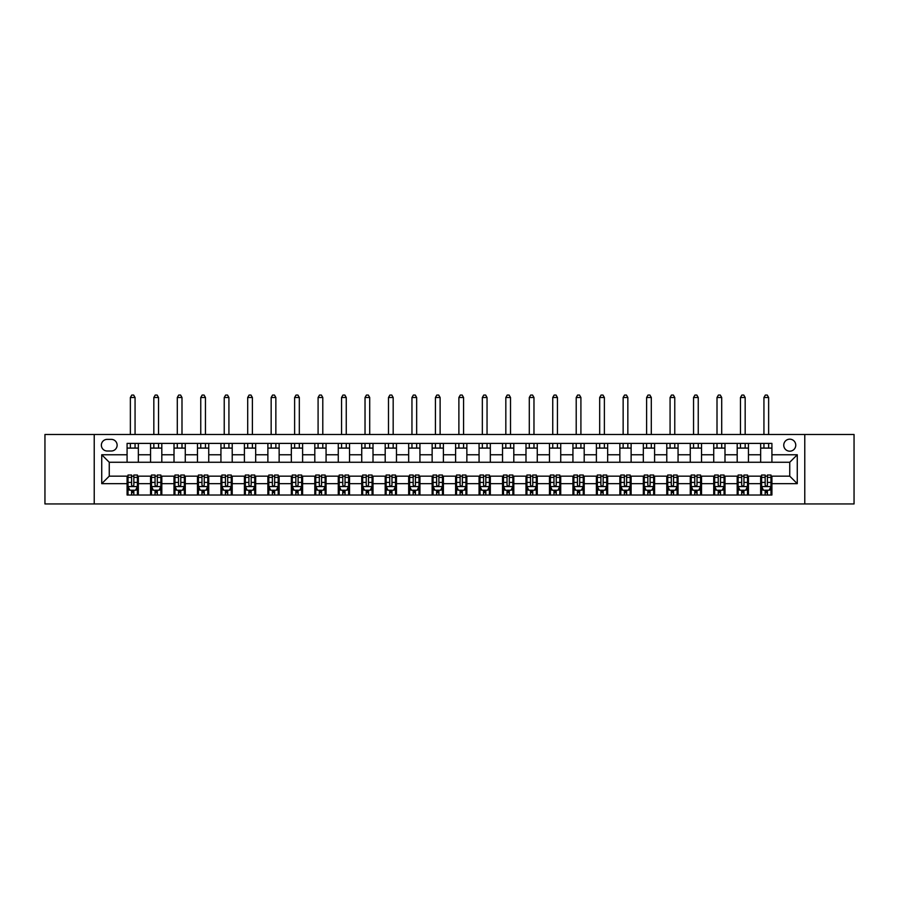 <?xml version="1.0" encoding="UTF-8"?>
<svg xmlns="http://www.w3.org/2000/svg" width="899" height="899" viewBox="0 0 899 899"><rect width="100%" height="100%" fill="white"/><g stroke="black" fill="none" stroke-linecap="round" stroke-linejoin="round"><path stroke-width="1.35" d="M789.749 439.173A6.012 6.012 0 0 0 783.748 445.185A6.012 6.012 0 0 0 789.749 451.186A6.012 6.012 0 0 0 795.761 445.185A6.012 6.012 0 0 0 789.749 439.173M804.774 503.946L854.05 503.946L854.05 434.487L804.774 434.487L804.774 503.946L94.226 503.946L94.226 434.487L44.95 434.487L44.95 503.946L94.226 503.946M107.183 451.006L111.307 451.006A5.821 5.821 0 0 0 117.128 445.185A5.821 5.821 0 0 0 111.307 439.364L107.183 439.364A5.821 5.821 0 0 0 101.362 445.185A5.821 5.821 0 0 0 107.183 451.006M804.774 434.487L94.226 434.487M127.085 483.662L101.733 483.662L101.733 454.759L127.085 454.759L127.085 462.266L109.251 462.266L109.251 476.155L127.085 476.155L127.085 495.023L771.915 495.023L771.915 476.155L789.749 476.155L789.749 462.266L771.915 462.266L771.915 454.759L797.267 454.759L797.267 483.662L771.915 483.662M771.915 454.759L771.915 443.398L127.085 443.398L127.085 454.759M760.655 443.398L760.655 462.266L771.915 462.266M760.655 462.266L127.085 462.266M127.085 476.155L128.018 476.155M131.591 476.155L133.839 476.155M137.401 476.155L138.345 476.155L138.345 495.023M151.482 476.155L138.345 476.155M155.055 476.155L157.303 476.155M160.876 476.155L161.809 476.155L161.809 495.023M174.945 476.155L161.809 476.155M178.519 476.155L180.766 476.155M184.34 476.155L185.273 476.155L185.273 495.023M198.421 476.155L185.273 476.155M201.983 476.155L204.23 476.155M207.804 476.155L208.737 476.155L208.737 495.023M221.884 476.155L208.737 476.155M225.447 476.155L227.705 476.155M231.268 476.155L232.212 476.155L232.212 495.023M245.348 476.155L232.212 476.155M248.911 476.155L251.169 476.155M254.732 476.155L255.676 476.155L255.676 495.023M268.812 476.155L255.676 476.155M272.386 476.155L274.633 476.155M278.196 476.155L279.139 476.155L279.139 495.023M292.276 476.155L279.139 476.155M295.85 476.155L298.097 476.155M301.671 476.155L302.603 476.155L302.603 495.023M315.74 476.155L302.603 476.155M319.314 476.155L321.561 476.155M325.135 476.155L326.067 476.155L326.067 495.023M339.215 476.155L326.067 476.155M342.777 476.155L345.025 476.155M348.598 476.155L349.531 476.155L349.531 495.023M362.679 476.155L349.531 476.155M366.241 476.155L368.5 476.155M372.062 476.155L373.006 476.155L373.006 495.023M386.143 476.155L373.006 476.155M389.705 476.155L391.964 476.155M395.526 476.155L396.47 476.155L396.47 495.023M409.607 476.155L396.47 476.155M413.18 476.155L415.428 476.155M418.99 476.155L419.934 476.155L419.934 495.023M433.071 476.155L419.934 476.155M436.644 476.155L438.892 476.155M442.465 476.155L443.398 476.155L443.398 495.023M456.535 476.155L443.398 476.155M460.108 476.155L462.356 476.155M465.929 476.155L466.862 476.155L466.862 495.023M480.01 476.155L466.862 476.155M483.572 476.155L485.82 476.155M489.393 476.155L490.326 476.155L490.326 495.023M503.474 476.155L490.326 476.155M507.036 476.155L509.295 476.155M512.857 476.155L513.801 476.155L513.801 495.023M526.938 476.155L513.801 476.155M530.5 476.155L532.759 476.155M536.321 476.155L537.265 476.155L537.265 495.023M550.402 476.155L537.265 476.155M553.975 476.155L556.223 476.155M559.785 476.155L560.729 476.155L560.729 495.023M573.865 476.155L560.729 476.155M577.439 476.155L579.686 476.155M583.26 476.155L584.193 476.155L584.193 495.023M597.329 476.155L584.193 476.155M600.903 476.155L603.15 476.155M606.724 476.155L607.657 476.155L607.657 495.023M620.804 476.155L607.657 476.155M624.367 476.155L626.614 476.155M630.188 476.155L631.12 476.155L631.12 495.023M644.268 476.155L631.12 476.155M647.831 476.155L650.089 476.155M653.652 476.155L654.596 476.155L654.596 495.023M667.732 476.155L654.596 476.155M671.295 476.155L673.553 476.155M677.116 476.155L678.06 476.155L678.06 495.023M691.196 476.155L678.06 476.155M694.77 476.155L697.017 476.155M700.579 476.155L701.523 476.155L701.523 495.023M714.66 476.155L701.523 476.155M718.234 476.155L720.481 476.155M724.055 476.155L724.987 476.155L724.987 495.023M738.124 476.155L724.987 476.155M741.697 476.155L743.945 476.155M747.519 476.155L748.451 476.155L748.451 495.023M761.599 476.155L748.451 476.155M765.161 476.155L767.409 476.155M770.982 476.155L771.915 476.155M138.345 443.398L138.345 462.266M127.085 448.095L138.345 448.095M127.085 490.326L128.018 490.326M131.591 490.326L133.839 490.326M137.401 490.326L138.345 490.326M150.549 476.155L150.549 495.023M150.549 443.398L150.549 462.266M161.809 443.398L161.809 462.266M150.549 448.095L161.809 448.095M150.549 490.326L151.482 490.326M155.055 490.326L157.303 490.326M160.876 490.326L161.809 490.326M174.013 476.155L174.013 495.023M174.013 490.326L174.945 490.326M178.519 490.326L180.766 490.326M184.34 490.326L185.273 490.326M174.013 443.398L174.013 462.266M185.273 443.398L185.273 462.266M174.013 448.095L185.273 448.095M197.477 476.155L197.477 495.023M197.477 490.326L198.421 490.326M201.983 490.326L204.23 490.326M207.804 490.326L208.737 490.326M197.477 443.398L197.477 462.266M208.737 443.398L208.737 462.266M197.477 448.095L208.737 448.095M220.94 476.155L220.94 495.023M220.94 490.326L221.884 490.326M225.447 490.326L227.705 490.326M231.268 490.326L232.212 490.326M220.94 443.398L220.94 462.266M232.212 443.398L232.212 462.266M220.94 448.095L232.212 448.095M244.404 476.155L244.404 495.023M244.404 490.326L245.348 490.326M248.911 490.326L251.169 490.326M254.732 490.326L255.676 490.326M244.404 443.398L244.404 462.266M255.676 443.398L255.676 462.266M244.404 448.095L255.676 448.095M267.88 476.155L267.88 495.023M267.88 490.326L268.812 490.326M272.386 490.326L274.633 490.326M278.196 490.326L279.139 490.326M267.88 443.398L267.88 462.266M279.139 443.398L279.139 462.266M267.88 448.095L279.139 448.095M291.343 476.155L291.343 495.023M291.343 490.326L292.276 490.326M295.85 490.326L298.097 490.326M301.671 490.326L302.603 490.326M291.343 443.398L291.343 462.266M302.603 443.398L302.603 462.266M291.343 448.095L302.603 448.095M314.807 476.155L314.807 495.023M314.807 490.326L315.74 490.326M319.314 490.326L321.561 490.326M325.135 490.326L326.067 490.326M314.807 443.398L314.807 462.266M326.067 443.398L326.067 462.266M314.807 448.095L326.067 448.095M338.271 476.155L338.271 495.023M338.271 490.326L339.215 490.326M342.777 490.326L345.025 490.326M348.598 490.326L349.531 490.326M338.271 443.398L338.271 462.266M349.531 443.398L349.531 462.266M338.271 448.095L349.531 448.095M361.735 476.155L361.735 495.023M361.735 490.326L362.679 490.326M366.241 490.326L368.5 490.326M372.062 490.326L373.006 490.326M361.735 443.398L361.735 462.266M373.006 443.398L373.006 462.266M361.735 448.095L373.006 448.095M385.199 476.155L385.199 495.023M385.199 490.326L386.143 490.326M389.705 490.326L391.964 490.326M395.526 490.326L396.47 490.326M385.199 443.398L385.199 462.266M396.47 443.398L396.47 462.266M385.199 448.095L396.47 448.095M408.674 476.155L408.674 495.023M408.674 490.326L409.607 490.326M413.18 490.326L415.428 490.326M418.99 490.326L419.934 490.326M408.674 443.398L408.674 462.266M419.934 443.398L419.934 462.266M408.674 448.095L419.934 448.095M432.138 476.155L432.138 495.023M432.138 490.326L433.071 490.326M436.644 490.326L438.892 490.326M442.465 490.326L443.398 490.326M432.138 443.398L432.138 462.266M443.398 443.398L443.398 462.266M432.138 448.095L443.398 448.095M455.602 476.155L455.602 495.023M455.602 490.326L456.535 490.326M460.108 490.326L462.356 490.326M465.929 490.326L466.862 490.326M455.602 443.398L455.602 462.266M466.862 443.398L466.862 462.266M455.602 448.095L466.862 448.095M479.066 476.155L479.066 495.023M479.066 490.326L480.01 490.326M483.572 490.326L485.82 490.326M489.393 490.326L490.326 490.326M479.066 443.398L479.066 462.266M490.326 443.398L490.326 462.266M479.066 448.095L490.326 448.095M502.53 476.155L502.53 495.023M502.53 490.326L503.474 490.326M507.036 490.326L509.295 490.326M512.857 490.326L513.801 490.326M502.53 443.398L502.53 462.266M513.801 443.398L513.801 462.266M502.53 448.095L513.801 448.095M525.994 476.155L525.994 495.023M525.994 490.326L526.938 490.326M530.5 490.326L532.759 490.326M536.321 490.326L537.265 490.326M525.994 443.398L525.994 462.266M537.265 443.398L537.265 462.266M525.994 448.095L537.265 448.095M549.469 476.155L549.469 495.023M549.469 490.326L550.402 490.326M553.975 490.326L556.223 490.326M559.785 490.326L560.729 490.326M549.469 443.398L549.469 462.266M560.729 443.398L560.729 462.266M549.469 448.095L560.729 448.095M572.933 476.155L572.933 495.023M572.933 490.326L573.865 490.326M577.439 490.326L579.686 490.326M583.26 490.326L584.193 490.326M572.933 443.398L572.933 462.266M584.193 443.398L584.193 462.266M572.933 448.095L584.193 448.095M596.397 476.155L596.397 495.023M596.397 490.326L597.329 490.326M600.903 490.326L603.15 490.326M606.724 490.326L607.657 490.326M596.397 443.398L596.397 462.266M607.657 443.398L607.657 462.266M596.397 448.095L607.657 448.095M619.861 476.155L619.861 495.023M619.861 490.326L620.804 490.326M624.367 490.326L626.614 490.326M630.188 490.326L631.12 490.326M619.861 443.398L619.861 462.266M631.12 443.398L631.12 462.266M619.861 448.095L631.12 448.095M643.324 476.155L643.324 495.023M643.324 490.326L644.268 490.326M647.831 490.326L650.089 490.326M653.652 490.326L654.596 490.326M643.324 443.398L643.324 462.266M654.596 443.398L654.596 462.266M643.324 448.095L654.596 448.095M666.788 476.155L666.788 495.023M666.788 490.326L667.732 490.326M671.295 490.326L673.553 490.326M677.116 490.326L678.06 490.326M666.788 443.398L666.788 462.266M678.06 443.398L678.06 462.266M666.788 448.095L678.06 448.095M690.263 476.155L690.263 495.023M690.263 490.326L691.196 490.326M694.77 490.326L697.017 490.326M700.579 490.326L701.523 490.326M690.263 443.398L690.263 462.266M701.523 443.398L701.523 462.266M690.263 448.095L701.523 448.095M713.727 476.155L713.727 495.023M713.727 490.326L714.66 490.326M718.234 490.326L720.481 490.326M724.055 490.326L724.987 490.326M713.727 443.398L713.727 462.266M724.987 443.398L724.987 462.266M713.727 448.095L724.987 448.095M737.191 476.155L737.191 495.023M737.191 490.326L738.124 490.326M741.697 490.326L743.945 490.326M747.519 490.326L748.451 490.326M737.191 443.398L737.191 462.266M748.451 443.398L748.451 462.266M737.191 448.095L748.451 448.095M760.655 476.155L760.655 495.023M760.655 490.326L761.599 490.326M765.161 490.326L767.409 490.326M770.982 490.326L771.915 490.326M760.655 448.095L771.915 448.095M109.251 462.266L101.733 454.759M109.251 476.155L101.733 483.662M797.267 454.759L789.749 462.266M797.267 483.662L789.749 476.155M131.591 492.585L133.839 492.585M128.018 477.38L131.591 477.38L131.591 475.032L128.018 475.032L128.018 486.483L129.894 490.236L135.524 490.236L137.401 486.483L137.401 475.032L133.839 475.032L133.839 477.38L137.401 477.38M137.401 486.483L137.401 495.023M128.018 486.483L128.018 495.023M133.839 490.236L133.839 495.023M131.591 495.023L131.591 490.236M131.591 477.38L131.591 485.078C132.333 486.516 133.086 486.516 133.839 485.078L133.839 477.38M135.064 448.095L135.064 443.398M135.064 434.487L135.064 397.504L130.366 397.504L130.366 434.487M130.366 448.095L130.366 443.398M130.366 397.504L131.771 395.054L133.648 395.054L135.064 397.504M155.055 492.585L157.303 492.585M151.482 477.38L155.055 477.38L155.055 475.032L151.482 475.032L151.482 486.483L153.358 490.236L158.988 490.236L160.876 486.483L160.876 475.032L157.303 475.032L157.303 477.38L160.876 477.38M160.876 486.483L160.876 495.023M151.482 486.483L151.482 495.023M157.303 490.236L157.303 495.023M155.055 495.023L155.055 490.236M155.055 477.38L155.055 485.078C155.797 486.516 156.55 486.516 157.303 485.078L157.303 477.38M158.527 448.095L158.527 443.398M158.527 434.487L158.527 397.504L153.83 397.504L153.83 434.487M153.83 448.095L153.83 443.398M153.83 397.504L155.235 395.054L157.111 395.054L158.527 397.504M178.519 492.585L180.766 492.585M174.945 477.38L178.519 477.38L178.519 475.032L174.945 475.032L174.945 486.483L176.822 490.236L182.463 490.236L184.34 486.483L184.34 475.032L180.766 475.032L180.766 477.38L184.34 477.38M184.34 486.483L184.34 495.023M174.945 486.483L174.945 495.023M180.766 490.236L180.766 495.023M178.519 495.023L178.519 490.236M178.519 477.38L178.519 485.078C179.272 486.516 180.014 486.516 180.766 485.078L180.766 477.38M181.991 448.095L181.991 443.398M181.991 434.487L181.991 397.504L177.294 397.504L177.294 434.487M177.294 448.095L177.294 443.398M177.294 397.504L178.71 395.054L180.587 395.054L181.991 397.504M201.983 492.585L204.23 492.585M198.421 477.38L201.983 477.38L201.983 475.032L198.421 475.032L198.421 486.483L200.297 490.236L205.927 490.236L207.804 486.483L207.804 475.032L204.23 475.032L204.23 477.38L207.804 477.38M207.804 486.483L207.804 495.023M198.421 486.483L198.421 495.023M204.23 490.236L204.23 495.023M201.983 495.023L201.983 490.236M201.983 477.38L201.983 485.078C202.736 486.516 203.489 486.516 204.23 485.078L204.23 477.38M205.455 448.095L205.455 443.398M205.455 434.487L205.455 397.504L200.758 397.504L200.758 434.487M200.758 448.095L200.758 443.398M200.758 397.504L202.174 395.054L204.051 395.054L205.455 397.504M225.447 492.585L227.705 492.585M221.884 477.38L225.447 477.38L225.447 475.032L221.884 475.032L221.884 486.483L223.761 490.236L229.391 490.236L231.268 486.483L231.268 475.032L227.705 475.032L227.705 477.38L231.268 477.38M231.268 486.483L231.268 495.023M221.884 486.483L221.884 495.023M227.705 490.236L227.705 495.023M225.447 495.023L225.447 490.236M225.447 477.38L225.447 485.078C226.2 486.516 226.953 486.516 227.705 485.078L227.705 477.38M228.919 448.095L228.919 443.398M228.919 434.487L228.919 397.504L224.233 397.504L224.233 434.487M224.233 448.095L224.233 443.398M224.233 397.504L225.638 395.054L227.514 395.054L228.919 397.504M248.911 492.585L251.169 492.585M245.348 477.38L248.911 477.38L248.911 475.032L245.348 475.032L245.348 486.483L247.225 490.236L252.855 490.236L254.732 486.483L254.732 475.032L251.169 475.032L251.169 477.38L254.732 477.38M254.732 486.483L254.732 495.023M245.348 486.483L245.348 495.023M251.169 490.236L251.169 495.023M248.911 495.023L248.911 490.236M248.911 477.38L248.911 485.078C249.664 486.516 250.416 486.516 251.169 485.078L251.169 477.38M252.383 448.095L252.383 443.398M252.383 434.487L252.383 397.504L247.697 397.504L247.697 434.487M247.697 448.095L247.697 443.398M247.697 397.504L249.102 395.054L250.978 395.054L252.383 397.504M272.386 492.585L274.633 492.585M268.812 477.38L272.386 477.38L272.386 475.032L268.812 475.032L268.812 486.483L270.689 490.236L276.319 490.236L278.196 486.483L278.196 475.032L274.633 475.032L274.633 477.38L278.196 477.38M278.196 486.483L278.196 495.023M268.812 486.483L268.812 495.023M274.633 490.236L274.633 495.023M272.386 495.023L272.386 490.236M272.386 477.38L272.386 485.078C273.127 486.516 273.88 486.516 274.633 485.078L274.633 477.38M275.858 448.095L275.858 443.398M275.858 434.487L275.858 397.504L271.161 397.504L271.161 434.487M271.161 448.095L271.161 443.398M271.161 397.504L272.566 395.054L274.442 395.054L275.858 397.504M295.85 492.585L298.097 492.585M292.276 477.38L295.85 477.38L295.85 475.032L292.276 475.032L292.276 486.483L294.153 490.236L299.783 490.236L301.671 486.483L301.671 475.032L298.097 475.032L298.097 477.38L301.671 477.38M301.671 486.483L301.671 495.023M292.276 486.483L292.276 495.023M298.097 490.236L298.097 495.023M295.85 495.023L295.85 490.236M295.85 477.38L295.85 485.078C296.591 486.516 297.344 486.516 298.097 485.078L298.097 477.38M299.322 448.095L299.322 443.398M299.322 434.487L299.322 397.504L294.625 397.504L294.625 434.487M294.625 448.095L294.625 443.398M294.625 397.504L296.029 395.054L297.906 395.054L299.322 397.504M319.314 492.585L321.561 492.585M315.74 477.38L319.314 477.38L319.314 475.032L315.74 475.032L315.74 486.483L317.628 490.236L323.258 490.236L325.135 486.483L325.135 475.032L321.561 475.032L321.561 477.38L325.135 477.38M325.135 486.483L325.135 495.023M315.74 486.483L315.74 495.023M321.561 490.236L321.561 495.023M319.314 495.023L319.314 490.236M319.314 477.38L319.314 485.078C320.066 486.516 320.808 486.516 321.561 485.078L321.561 477.38M322.786 448.095L322.786 443.398M322.786 434.487L322.786 397.504L318.089 397.504L318.089 434.487M318.089 448.095L318.089 443.398M318.089 397.504L319.505 395.054L321.381 395.054L322.786 397.504M342.777 492.585L345.025 492.585M339.215 477.38L342.777 477.38L342.777 475.032L339.215 475.032L339.215 486.483L341.092 490.236L346.722 490.236L348.598 486.483L348.598 475.032L345.025 475.032L345.025 477.38L348.598 477.38M348.598 486.483L348.598 495.023M339.215 486.483L339.215 495.023M345.025 490.236L345.025 495.023M342.777 495.023L342.777 490.236M342.777 477.38L342.777 485.078C343.53 486.516 344.283 486.516 345.025 485.078L345.025 477.38M346.25 448.095L346.25 443.398M346.25 434.487L346.25 397.504L341.553 397.504L341.553 434.487M341.553 448.095L341.553 443.398M341.553 397.504L342.969 395.054L344.845 395.054L346.25 397.504M366.241 492.585L368.5 492.585M362.679 477.38L366.241 477.38L366.241 475.032L362.679 475.032L362.679 486.483L364.556 490.236L370.186 490.236L372.062 486.483L372.062 475.032L368.5 475.032L368.5 477.38L372.062 477.38M372.062 486.483L372.062 495.023M362.679 486.483L362.679 495.023M368.5 490.236L368.5 495.023M366.241 495.023L366.241 490.236M366.241 477.38L366.241 485.078C366.994 486.516 367.747 486.516 368.5 485.078L368.5 477.38M369.714 448.095L369.714 443.398M369.714 434.487L369.714 397.504L365.028 397.504L365.028 434.487M365.028 448.095L365.028 443.398M365.028 397.504L366.432 395.054L368.309 395.054L369.714 397.504M389.705 492.585L391.964 492.585M386.143 477.38L389.705 477.38L389.705 475.032L386.143 475.032L386.143 486.483L388.02 490.236L393.65 490.236L395.526 486.483L395.526 475.032L391.964 475.032L391.964 477.38L395.526 477.38M395.526 486.483L395.526 495.023M386.143 486.483L386.143 495.023M391.964 490.236L391.964 495.023M389.705 495.023L389.705 490.236M389.705 477.38L389.705 485.078C390.458 486.516 391.211 486.516 391.964 485.078L391.964 477.38M393.178 448.095L393.178 443.398M393.178 434.487L393.178 397.504L388.492 397.504L388.492 434.487M388.492 448.095L388.492 443.398M388.492 397.504L389.896 395.054L391.773 395.054L393.178 397.504M413.18 492.585L415.428 492.585M409.607 477.38L413.18 477.38L413.18 475.032L409.607 475.032L409.607 486.483L411.484 490.236L417.114 490.236L418.99 486.483L418.99 475.032L415.428 475.032L415.428 477.38L418.99 477.38M418.99 486.483L418.99 495.023M409.607 486.483L409.607 495.023M415.428 490.236L415.428 495.023M413.18 495.023L413.18 490.236M413.18 477.38L413.18 485.078C413.922 486.516 414.675 486.516 415.428 485.078L415.428 477.38M416.653 448.095L416.653 443.398M416.653 434.487L416.653 397.504L411.956 397.504L411.956 434.487M411.956 448.095L411.956 443.398M411.956 397.504L413.36 395.054L415.237 395.054L416.653 397.504M436.644 492.585L438.892 492.585M433.071 477.38L436.644 477.38L436.644 475.032L433.071 475.032L433.071 486.483L434.947 490.236L440.577 490.236L442.465 486.483L442.465 475.032L438.892 475.032L438.892 477.38L442.465 477.38M442.465 486.483L442.465 495.023M433.071 486.483L433.071 495.023M438.892 490.236L438.892 495.023M436.644 495.023L436.644 490.236M436.644 477.38L436.644 485.078C437.386 486.516 438.139 486.516 438.892 485.078L438.892 477.38M440.117 448.095L440.117 443.398M440.117 434.487L440.117 397.504L435.419 397.504L435.419 434.487M435.419 448.095L435.419 443.398M435.419 397.504L436.824 395.054L438.701 395.054L440.117 397.504M460.108 492.585L462.356 492.585M456.535 477.38L460.108 477.38L460.108 475.032L456.535 475.032L456.535 486.483L458.423 490.236L464.053 490.236L465.929 486.483L465.929 475.032L462.356 475.032L462.356 477.38L465.929 477.38M465.929 486.483L465.929 495.023M456.535 486.483L456.535 495.023M462.356 490.236L462.356 495.023M460.108 495.023L460.108 490.236M460.108 477.38L460.108 485.078C460.861 486.516 461.603 486.516 462.356 485.078L462.356 477.38M463.581 448.095L463.581 443.398M463.581 434.487L463.581 397.504L458.883 397.504L458.883 434.487M458.883 448.095L458.883 443.398M458.883 397.504L460.299 395.054L462.176 395.054L463.581 397.504M483.572 492.585L485.82 492.585M480.01 477.38L483.572 477.38L483.572 475.032L480.01 475.032L480.01 486.483L481.886 490.236L487.516 490.236L489.393 486.483L489.393 475.032L485.82 475.032L485.82 477.38L489.393 477.38M489.393 486.483L489.393 495.023M480.01 486.483L480.01 495.023M485.82 490.236L485.82 495.023M483.572 495.023L483.572 490.236M483.572 477.38L483.572 485.078C484.325 486.516 485.078 486.516 485.82 485.078L485.82 477.38M487.044 448.095L487.044 443.398M487.044 434.487L487.044 397.504L482.347 397.504L482.347 434.487M482.347 448.095L482.347 443.398M482.347 397.504L483.763 395.054L485.64 395.054L487.044 397.504M507.036 492.585L509.295 492.585M503.474 477.38L507.036 477.38L507.036 475.032L503.474 475.032L503.474 486.483L505.35 490.236L510.98 490.236L512.857 486.483L512.857 475.032L509.295 475.032L509.295 477.38L512.857 477.38M512.857 486.483L512.857 495.023M503.474 486.483L503.474 495.023M509.295 490.236L509.295 495.023M507.036 495.023L507.036 490.236M507.036 477.38L507.036 485.078C507.789 486.516 508.542 486.516 509.295 485.078L509.295 477.38M510.508 448.095L510.508 443.398M510.508 434.487L510.508 397.504L505.822 397.504L505.822 434.487M505.822 448.095L505.822 443.398M505.822 397.504L507.227 395.054L509.104 395.054L510.508 397.504M530.5 492.585L532.759 492.585M526.938 477.38L530.5 477.38L530.5 475.032L526.938 475.032L526.938 486.483L528.814 490.236L534.444 490.236L536.321 486.483L536.321 475.032L532.759 475.032L532.759 477.38L536.321 477.38M536.321 486.483L536.321 495.023M526.938 486.483L526.938 495.023M532.759 490.236L532.759 495.023M530.5 495.023L530.5 490.236M530.5 477.38L530.5 485.078C531.253 486.516 532.006 486.516 532.759 485.078L532.759 477.38M533.972 448.095L533.972 443.398M533.972 434.487L533.972 397.504L529.286 397.504L529.286 434.487M529.286 448.095L529.286 443.398M529.286 397.504L530.691 395.054L532.568 395.054L533.972 397.504M553.975 492.585L556.223 492.585M550.402 477.38L553.975 477.38L553.975 475.032L550.402 475.032L550.402 486.483L552.278 490.236L557.908 490.236L559.785 486.483L559.785 475.032L556.223 475.032L556.223 477.38L559.785 477.38M559.785 486.483L559.785 495.023M550.402 486.483L550.402 495.023M556.223 490.236L556.223 495.023M553.975 495.023L553.975 490.236M553.975 477.38L553.975 485.078C554.717 486.516 555.47 486.516 556.223 485.078L556.223 477.38M557.447 448.095L557.447 443.398M557.447 434.487L557.447 397.504L552.75 397.504L552.75 434.487M552.75 448.095L552.75 443.398M552.75 397.504L554.155 395.054L556.032 395.054L557.447 397.504M577.439 492.585L579.686 492.585M573.865 477.38L577.439 477.38L577.439 475.032L573.865 475.032L573.865 486.483L575.742 490.236L581.372 490.236L583.26 486.483L583.26 475.032L579.686 475.032L579.686 477.38L583.26 477.38M583.26 486.483L583.26 495.023M573.865 486.483L573.865 495.023M579.686 490.236L579.686 495.023M577.439 495.023L577.439 490.236M577.439 477.38L577.439 485.078C578.181 486.516 578.934 486.516 579.686 485.078L579.686 477.38M580.911 448.095L580.911 443.398M580.911 434.487L580.911 397.504L576.214 397.504L576.214 434.487M576.214 448.095L576.214 443.398M576.214 397.504L577.619 395.054L579.495 395.054L580.911 397.504M600.903 492.585L603.15 492.585M597.329 477.38L600.903 477.38L600.903 475.032L597.329 475.032L597.329 486.483L599.217 490.236L604.847 490.236L606.724 486.483L606.724 475.032L603.15 475.032L603.15 477.38L606.724 477.38M606.724 486.483L606.724 495.023M597.329 486.483L597.329 495.023M603.15 490.236L603.15 495.023M600.903 495.023L600.903 490.236M600.903 477.38L600.903 485.078C601.656 486.516 602.397 486.516 603.15 485.078L603.15 477.38M604.375 448.095L604.375 443.398M604.375 434.487L604.375 397.504L599.678 397.504L599.678 434.487M599.678 448.095L599.678 443.398M599.678 397.504L601.094 395.054L602.971 395.054L604.375 397.504M624.367 492.585L626.614 492.585M620.804 477.38L624.367 477.38L624.367 475.032L620.804 475.032L620.804 486.483L622.681 490.236L628.311 490.236L630.188 486.483L630.188 475.032L626.614 475.032L626.614 477.38L630.188 477.38M630.188 486.483L630.188 495.023M620.804 486.483L620.804 495.023M626.614 490.236L626.614 495.023M624.367 495.023L624.367 490.236M624.367 477.38L624.367 485.078C625.12 486.516 625.873 486.516 626.614 485.078L626.614 477.38M627.839 448.095L627.839 443.398M627.839 434.487L627.839 397.504L623.142 397.504L623.142 434.487M623.142 448.095L623.142 443.398M623.142 397.504L624.558 395.054L626.434 395.054L627.839 397.504M647.831 492.585L650.089 492.585M644.268 477.38L647.831 477.38L647.831 475.032L644.268 475.032L644.268 486.483L646.145 490.236L651.775 490.236L653.652 486.483L653.652 475.032L650.089 475.032L650.089 477.38L653.652 477.38M653.652 486.483L653.652 495.023M644.268 486.483L644.268 495.023M650.089 490.236L650.089 495.023M647.831 495.023L647.831 490.236M647.831 477.38L647.831 485.078C648.584 486.516 649.336 486.516 650.089 485.078L650.089 477.38M651.303 448.095L651.303 443.398M651.303 434.487L651.303 397.504L646.617 397.504L646.617 434.487M646.617 448.095L646.617 443.398M646.617 397.504L648.022 395.054L649.898 395.054L651.303 397.504M671.295 492.585L673.553 492.585M667.732 477.38L671.295 477.38L671.295 475.032L667.732 475.032L667.732 486.483L669.609 490.236L675.239 490.236L677.116 486.483L677.116 475.032L673.553 475.032L673.553 477.38L677.116 477.38M677.116 486.483L677.116 495.023M667.732 486.483L667.732 495.023M673.553 490.236L673.553 495.023M671.295 495.023L671.295 490.236M671.295 477.38L671.295 485.078C672.047 486.516 672.8 486.516 673.553 485.078L673.553 477.38M674.767 448.095L674.767 443.398M674.767 434.487L674.767 397.504L670.081 397.504L670.081 434.487M670.081 448.095L670.081 443.398M670.081 397.504L671.486 395.054L673.362 395.054L674.767 397.504M694.77 492.585L697.017 492.585M691.196 477.38L694.77 477.38L694.77 475.032L691.196 475.032L691.196 486.483L693.073 490.236L698.703 490.236L700.579 486.483L700.579 475.032L697.017 475.032L697.017 477.38L700.579 477.38M700.579 486.483L700.579 495.023M691.196 486.483L691.196 495.023M697.017 490.236L697.017 495.023M694.77 495.023L694.77 490.236M694.77 477.38L694.77 485.078C695.511 486.516 696.264 486.516 697.017 485.078L697.017 477.38M698.242 448.095L698.242 443.398M698.242 434.487L698.242 397.504L693.545 397.504L693.545 434.487M693.545 448.095L693.545 443.398M693.545 397.504L694.949 395.054L696.826 395.054L698.242 397.504M718.234 492.585L720.481 492.585M714.66 477.38L718.234 477.38L718.234 475.032L714.66 475.032L714.66 486.483L716.537 490.236L722.178 490.236L724.055 486.483L724.055 475.032L720.481 475.032L720.481 477.38L724.055 477.38M724.055 486.483L724.055 495.023M714.66 486.483L714.66 495.023M720.481 490.236L720.481 495.023M718.234 495.023L718.234 490.236M718.234 477.38L718.234 485.078C718.975 486.516 719.728 486.516 720.481 485.078L720.481 477.38M721.706 448.095L721.706 443.398M721.706 434.487L721.706 397.504L717.009 397.504L717.009 434.487M717.009 448.095L717.009 443.398M717.009 397.504L718.413 395.054L720.29 395.054L721.706 397.504M741.697 492.585L743.945 492.585M738.124 477.38L741.697 477.38L741.697 475.032L738.124 475.032L738.124 486.483L740.012 490.236L745.642 490.236L747.519 486.483L747.519 475.032L743.945 475.032L743.945 477.38L747.519 477.38M747.519 486.483L747.519 495.023M738.124 486.483L738.124 495.023M743.945 490.236L743.945 495.023M741.697 495.023L741.697 490.236M741.697 477.38L741.697 485.078C742.45 486.516 743.192 486.516 743.945 485.078L743.945 477.38M745.17 448.095L745.17 443.398M745.17 434.487L745.17 397.504L740.473 397.504L740.473 434.487M740.473 448.095L740.473 443.398M740.473 397.504L741.889 395.054L743.765 395.054L745.17 397.504M765.161 492.585L767.409 492.585M761.599 477.38L765.161 477.38L765.161 475.032L761.599 475.032L761.599 486.483L763.476 490.236L769.106 490.236L770.982 486.483L770.982 475.032L767.409 475.032L767.409 477.38L770.982 477.38M770.982 486.483L770.982 495.023M761.599 486.483L761.599 495.023M767.409 490.236L767.409 495.023M765.161 495.023L765.161 490.236M765.161 477.38L765.161 485.078C765.914 486.516 766.667 486.516 767.409 485.078L767.409 477.38M768.634 448.095L768.634 443.398M768.634 434.487L768.634 397.504L763.936 397.504L763.936 434.487M763.936 448.095L763.936 443.398M763.936 397.504L765.352 395.054L767.229 395.054L768.634 397.504M150.549 483.662L138.345 483.662M150.549 454.759L138.345 454.759M174.013 454.759L161.809 454.759M174.013 483.662L161.809 483.662M197.477 454.759L185.273 454.759M197.477 483.662L185.273 483.662M220.94 454.759L208.737 454.759M220.94 483.662L208.737 483.662M244.404 454.759L232.212 454.759M244.404 483.662L232.212 483.662M267.88 454.759L255.676 454.759M267.88 483.662L255.676 483.662M291.343 454.759L279.139 454.759M291.343 483.662L279.139 483.662M314.807 454.759L302.603 454.759M314.807 483.662L302.603 483.662M338.271 454.759L326.067 454.759M338.271 483.662L326.067 483.662M361.735 454.759L349.531 454.759M361.735 483.662L349.531 483.662M385.199 454.759L373.006 454.759M385.199 483.662L373.006 483.662M408.674 454.759L396.47 454.759M408.674 483.662L396.47 483.662M432.138 454.759L419.934 454.759M432.138 483.662L419.934 483.662M455.602 454.759L443.398 454.759M455.602 483.662L443.398 483.662M479.066 454.759L466.862 454.759M479.066 483.662L466.862 483.662M502.53 454.759L490.326 454.759M502.53 483.662L490.326 483.662M525.994 454.759L513.801 454.759M525.994 483.662L513.801 483.662M549.469 454.759L537.265 454.759M549.469 483.662L537.265 483.662M572.933 454.759L560.729 454.759M572.933 483.662L560.729 483.662M596.397 454.759L584.193 454.759M596.397 483.662L584.193 483.662M619.861 454.759L607.657 454.759M619.861 483.662L607.657 483.662M643.324 454.759L631.12 454.759M643.324 483.662L631.12 483.662M666.788 454.759L654.596 454.759M666.788 483.662L654.596 483.662M690.263 454.759L678.06 454.759M690.263 483.662L678.06 483.662M713.727 454.759L701.523 454.759M713.727 483.662L701.523 483.662M737.191 454.759L724.987 454.759M737.191 483.662L724.987 483.662M760.655 454.759L748.451 454.759M760.655 483.662L748.451 483.662M128.063 486.573L137.356 486.573M137.401 490.011L135.637 490.011M129.782 490.011L128.018 490.011M133.839 482.415L137.401 482.415M128.018 482.415L131.591 482.415M131.591 491.393L133.839 491.393M151.526 486.573L160.82 486.573M160.876 490.011L159.112 490.011M153.246 490.011L151.482 490.011M157.303 482.415L160.876 482.415M151.482 482.415L155.055 482.415M155.055 491.393L157.303 491.393M175.002 486.573L184.295 486.573M184.34 490.011L182.576 490.011M176.71 490.011L174.945 490.011M180.766 482.415L184.34 482.415M174.945 482.415L178.519 482.415M178.519 491.393L180.766 491.393M198.465 486.573L207.759 486.573M207.804 490.011L206.04 490.011M200.185 490.011L198.421 490.011M204.23 482.415L207.804 482.415M198.421 482.415L201.983 482.415M201.983 491.393L204.23 491.393M221.929 486.573L231.223 486.573M231.268 490.011L229.503 490.011M223.649 490.011L221.884 490.011M227.705 482.415L231.268 482.415M221.884 482.415L225.447 482.415M225.447 491.393L227.705 491.393M245.393 486.573L254.687 486.573M254.732 490.011L252.967 490.011M247.113 490.011L245.348 490.011M251.169 482.415L254.732 482.415M245.348 482.415L248.911 482.415M248.911 491.393L251.169 491.393M268.857 486.573L278.151 486.573M278.196 490.011L276.431 490.011M270.577 490.011L268.812 490.011M274.633 482.415L278.196 482.415M268.812 482.415L272.386 482.415M272.386 491.393L274.633 491.393M292.321 486.573L301.614 486.573M301.671 490.011L299.906 490.011M294.04 490.011L292.276 490.011M298.097 482.415L301.671 482.415M292.276 482.415L295.85 482.415M295.85 491.393L298.097 491.393M315.796 486.573L325.09 486.573M325.135 490.011L323.37 490.011M317.504 490.011L315.74 490.011M321.561 482.415L325.135 482.415M315.74 482.415L319.314 482.415M319.314 491.393L321.561 491.393M339.26 486.573L348.554 486.573M348.598 490.011L346.834 490.011M340.979 490.011L339.215 490.011M345.025 482.415L348.598 482.415M339.215 482.415L342.777 482.415M342.777 491.393L345.025 491.393M362.724 486.573L372.017 486.573M372.062 490.011L370.298 490.011M364.443 490.011L362.679 490.011M368.5 482.415L372.062 482.415M362.679 482.415L366.241 482.415M366.241 491.393L368.5 491.393M386.188 486.573L395.481 486.573M395.526 490.011L393.762 490.011M387.907 490.011L386.143 490.011M391.964 482.415L395.526 482.415M386.143 482.415L389.705 482.415M389.705 491.393L391.964 491.393M409.652 486.573L418.945 486.573M418.99 490.011L417.226 490.011M411.371 490.011L409.607 490.011M415.428 482.415L418.99 482.415M409.607 482.415L413.18 482.415M413.18 491.393L415.428 491.393M433.116 486.573L442.409 486.573M442.465 490.011L440.701 490.011M434.835 490.011L433.071 490.011M438.892 482.415L442.465 482.415M433.071 482.415L436.644 482.415M436.644 491.393L438.892 491.393M456.591 486.573L465.884 486.573M465.929 490.011L464.165 490.011M458.299 490.011L456.535 490.011M462.356 482.415L465.929 482.415M456.535 482.415L460.108 482.415M460.108 491.393L462.356 491.393M480.055 486.573L489.348 486.573M489.393 490.011L487.629 490.011M481.774 490.011L480.01 490.011M485.82 482.415L489.393 482.415M480.01 482.415L483.572 482.415M483.572 491.393L485.82 491.393M503.519 486.573L512.812 486.573M512.857 490.011L511.093 490.011M505.238 490.011L503.474 490.011M509.295 482.415L512.857 482.415M503.474 482.415L507.036 482.415M507.036 491.393L509.295 491.393M526.983 486.573L536.276 486.573M536.321 490.011L534.557 490.011M528.702 490.011L526.938 490.011M532.759 482.415L536.321 482.415M526.938 482.415L530.5 482.415M530.5 491.393L532.759 491.393M550.446 486.573L559.74 486.573M559.785 490.011L558.021 490.011M552.166 490.011L550.402 490.011M556.223 482.415L559.785 482.415M550.402 482.415L553.975 482.415M553.975 491.393L556.223 491.393M573.91 486.573L583.204 486.573M583.26 490.011L581.496 490.011M575.63 490.011L573.865 490.011M579.686 482.415L583.26 482.415M573.865 482.415L577.439 482.415M577.439 491.393L579.686 491.393M597.386 486.573L606.679 486.573M606.724 490.011L604.96 490.011M599.094 490.011L597.329 490.011M603.15 482.415L606.724 482.415M597.329 482.415L600.903 482.415M600.903 491.393L603.15 491.393M620.849 486.573L630.143 486.573M630.188 490.011L628.423 490.011M622.569 490.011L620.804 490.011M626.614 482.415L630.188 482.415M620.804 482.415L624.367 482.415M624.367 491.393L626.614 491.393M644.313 486.573L653.607 486.573M653.652 490.011L651.887 490.011M646.033 490.011L644.268 490.011M650.089 482.415L653.652 482.415M644.268 482.415L647.831 482.415M647.831 491.393L650.089 491.393M667.777 486.573L677.071 486.573M677.116 490.011L675.351 490.011M669.497 490.011L667.732 490.011M673.553 482.415L677.116 482.415M667.732 482.415L671.295 482.415M671.295 491.393L673.553 491.393M691.241 486.573L700.535 486.573M700.579 490.011L698.815 490.011M692.96 490.011L691.196 490.011M697.017 482.415L700.579 482.415M691.196 482.415L694.77 482.415M694.77 491.393L697.017 491.393M714.705 486.573L723.998 486.573M724.055 490.011L722.29 490.011M716.424 490.011L714.66 490.011M720.481 482.415L724.055 482.415M714.66 482.415L718.234 482.415M718.234 491.393L720.481 491.393M738.18 486.573L747.474 486.573M747.519 490.011L745.754 490.011M739.888 490.011L738.124 490.011M743.945 482.415L747.519 482.415M738.124 482.415L741.697 482.415M741.697 491.393L743.945 491.393M761.644 486.573L770.937 486.573M770.982 490.011L769.218 490.011M763.363 490.011L761.599 490.011M767.409 482.415L770.982 482.415M761.599 482.415L765.161 482.415M765.161 491.393L767.409 491.393"/></g></svg>
